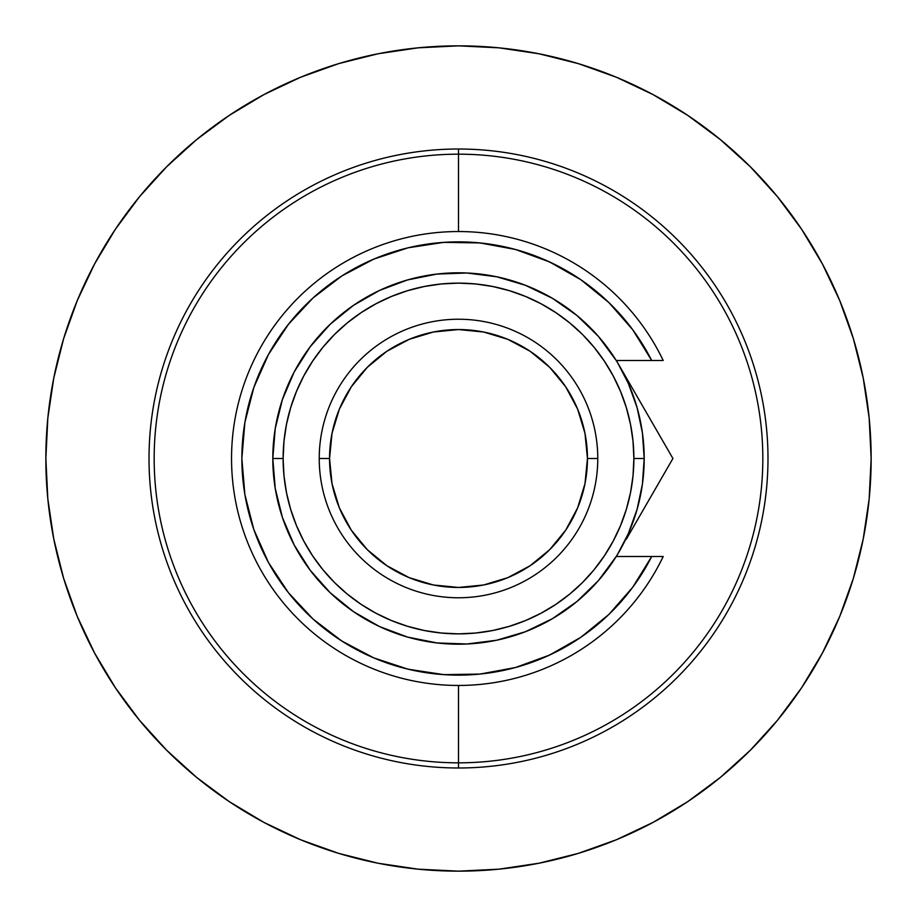 <?xml version="1.0" encoding="UTF-8"?>
<svg xmlns="http://www.w3.org/2000/svg" width="917" height="917" viewBox="0 0 917 917"><rect width="100%" height="100%" fill="white"/><g stroke="black" fill="none" stroke-linecap="round" stroke-linejoin="round"><path stroke-width="1.38" d="M458.5 149.012L458.5 154.171A304.329 304.329 0 0 1 762.829 458.5A304.329 304.329 0 0 1 458.5 762.829L458.5 767.987A309.488 309.488 0 0 0 767.987 458.5A309.488 309.488 0 0 0 458.5 149.012A309.488 309.488 0 0 1 767.987 458.5A309.488 309.488 0 0 1 458.5 767.987A309.488 309.488 0 0 1 149.012 458.5A309.488 309.488 0 0 1 458.5 149.012A309.488 309.488 0 0 0 149.012 458.5A309.488 309.488 0 0 0 458.5 767.987L458.5 762.829A304.329 304.329 0 0 0 762.829 458.5A304.329 304.329 0 0 0 458.5 154.171L458.5 231.542L458.5 154.171A304.329 304.329 0 0 0 154.171 458.5A304.329 304.329 0 0 0 458.5 762.829L458.5 685.457L458.5 762.829A304.329 304.329 0 0 1 154.171 458.5A304.329 304.329 0 0 1 458.5 154.171L458.5 149.012M458.5 45.85A412.65 412.65 0 0 1 871.15 458.5A412.65 412.65 0 0 1 458.5 871.15A412.65 412.65 0 0 1 45.85 458.5A412.65 412.65 0 0 1 458.5 45.85L498.951 47.833L539.001 53.782L578.283 63.617L616.419 77.257L653.019 94.577L687.761 115.393L653.019 94.577L687.761 115.393L720.281 139.522L750.289 166.711L777.478 196.719L801.607 229.239L822.423 263.981L839.743 300.581L853.383 338.717L839.743 300.581L853.383 338.717L863.218 377.999L869.167 418.049L871.15 458.5L869.167 498.951L863.218 539.001L853.383 578.283L839.743 616.419L822.423 653.019L801.607 687.761L822.423 653.019L801.607 687.761L777.478 720.281L750.289 750.289L720.281 777.478L687.761 801.607L653.019 822.423L616.419 839.743L578.283 853.383L616.419 839.743L578.283 853.383L539.001 863.218L498.951 869.167L458.5 871.15L418.049 869.167L377.999 863.218L338.717 853.383L300.581 839.743L263.981 822.423L229.239 801.607L263.981 822.423L229.239 801.607L196.719 777.478L166.711 750.289L139.522 720.281L115.393 687.761L94.577 653.019L77.257 616.419L63.617 578.283L77.257 616.419L63.617 578.283L53.782 539.001L47.833 498.951L45.85 458.5L47.833 418.049L53.782 377.999L63.617 338.717L77.257 300.581L94.577 263.981L115.393 229.239L94.577 263.981L115.393 229.239L139.522 196.719L166.711 166.711L196.719 139.522L229.239 115.393L263.981 94.577L300.581 77.257L338.717 63.617L300.581 77.257L338.717 63.617L377.999 53.782L418.049 47.833L458.5 45.85M338.717 853.383L300.581 839.743L338.717 853.383M115.393 687.761L94.577 653.019L115.393 687.761M63.617 338.717L77.257 300.581L63.617 338.717M229.239 115.393L263.981 94.577L229.239 115.393M578.283 63.617L616.419 77.257L578.283 63.617M801.607 229.239L822.423 263.981L801.607 229.239M853.383 578.283L839.743 616.419L853.383 578.283M687.761 801.607L653.019 822.423L687.761 801.607M637.223 508.901L637.968 506.184M617.726 362.96L628.283 383.295L637.063 407.538L642.404 432.778L644.192 458.5L633.876 458.5A175.376 175.376 0 0 1 458.5 633.876A175.376 175.376 0 0 1 283.124 458.5L272.808 458.5A185.692 185.692 0 0 0 458.5 644.192A185.692 185.692 0 0 0 644.192 458.5A185.692 185.692 0 0 1 458.5 644.192A185.692 185.692 0 0 1 272.808 458.5L275.226 428.617L282.425 399.525L294.208 371.958L310.267 346.649L330.2 324.263L353.469 305.361L379.478 290.46L407.538 279.937L436.939 274.068L466.891 273.002L496.636 276.762L525.372 285.267L552.378 298.289L576.931 315.471L598.4 336.39L616.224 360.496L651.7 360.496L632.73 329.742L608.899 302.576L580.885 279.742L549.466 261.884L515.514 249.493L479.981 242.925L443.839 242.352L408.111 247.796L373.792 259.11L341.823 275.96L313.098 297.899L288.431 324.297L268.486 354.443L253.837 387.478L244.873 422.485L241.859 458.5L244.873 494.515L253.837 529.522L268.486 562.557L288.431 592.703L313.098 619.101L341.823 641.04L373.792 657.89L408.111 669.204L443.839 674.648L479.981 674.075L515.514 667.507L549.466 655.116L580.885 637.258L608.899 614.424L632.73 587.258L651.7 556.504L616.224 556.504L598.4 580.61L576.931 601.529L552.378 618.711L525.372 631.733L496.636 640.238L466.891 643.998L436.939 642.932L407.538 637.063L379.478 626.54L353.469 611.639L330.2 592.737L310.267 570.351L294.208 545.042L282.425 517.475L275.226 488.383L272.808 458.5A185.692 185.692 0 0 1 458.5 272.808A185.692 185.692 0 0 1 644.192 458.5L642.404 484.222L637.063 509.462L628.283 533.705L617.726 554.04M597.769 458.5L587.453 458.5A128.953 128.953 0 0 1 458.5 587.453A128.953 128.953 0 0 1 329.547 458.5L319.231 458.5A139.269 139.269 0 0 0 458.5 597.769A139.269 139.269 0 0 0 597.769 458.5A139.269 139.269 0 0 1 458.5 597.769A139.269 139.269 0 0 1 319.231 458.5A139.269 139.269 0 0 1 458.5 319.231A139.269 139.269 0 0 1 597.769 458.5A139.269 139.269 0 0 0 458.5 319.231A139.269 139.269 0 0 0 319.231 458.5L329.547 458.5L332.023 483.66L339.359 507.846L351.28 530.141L367.316 549.684L386.859 565.72L409.154 577.641L433.34 584.977L458.5 587.453L483.66 584.977L507.846 577.641L530.141 565.72L549.684 549.684L565.72 530.141L577.641 507.846L584.977 483.66L587.453 458.5L584.977 433.34L577.641 409.154L565.72 386.859L549.684 367.316L530.141 351.28L507.846 339.359L483.66 332.023L458.5 329.547L433.34 332.023L409.154 339.359L386.859 351.28L367.316 367.316L351.28 386.859L339.359 409.154L332.023 433.34L329.547 458.5A128.953 128.953 0 0 1 458.5 329.547A128.953 128.953 0 0 1 587.453 458.5L597.769 458.5M616.224 360.496L651.7 360.496A216.641 216.641 0 0 0 322.268 290.059A216.641 216.641 0 0 0 322.268 626.941A216.641 216.641 0 0 0 651.7 556.504L663.209 556.504A226.958 226.958 0 0 1 317.133 636.054A226.958 226.958 0 0 1 317.133 280.946A226.958 226.958 0 0 1 663.209 360.496A226.958 226.958 0 0 0 317.133 280.946A226.958 226.958 0 0 0 317.133 636.054A226.958 226.958 0 0 0 663.209 556.504L616.224 556.504M560.906 267.592L545.512 260.096M493.254 244.667L476.37 242.592M457.503 241.859L440.596 242.604M386.985 253.998L371.465 260.107M297.75 313.259L287.537 325.443M267.97 561.605L275.742 574.821M340.001 639.86L354.145 648.353M405.303 668.504L421.751 672.001M440.596 674.396L457.503 675.141M545.512 656.904L560.906 649.408M633.876 458.5L633.028 441.306L630.506 424.284L626.322 407.595L620.522 391.387L613.164 375.832L604.314 361.069L594.067 347.245L582.513 334.487L569.755 322.933L555.931 312.686L541.168 303.836L525.613 296.478L509.405 290.678L492.716 286.494L475.694 283.972L458.5 283.124L441.306 283.972L424.284 286.494L407.595 290.678L391.387 296.478L375.832 303.836L361.069 312.686L347.245 322.933L334.487 334.487L322.933 347.245L312.686 361.069L303.836 375.832L296.478 391.387L290.678 407.595L286.494 424.284L283.972 441.306L283.124 458.5L283.972 475.694L286.494 492.716L290.678 509.405L296.478 525.613L303.836 541.168L312.686 555.931L322.933 569.755L334.487 582.513L347.245 594.067L361.069 604.314L375.832 613.164L391.387 620.522L407.595 626.322L424.284 630.506L441.306 633.028L458.5 633.876L475.694 633.028L492.716 630.506L509.405 626.322L525.613 620.522L541.168 613.164L555.931 604.314L569.755 594.067L582.513 582.513L594.067 569.755L604.314 555.931L613.164 541.168L620.522 525.613L626.322 509.405L630.506 492.716L633.028 475.694L633.876 458.5L644.192 458.5A185.692 185.692 0 0 0 458.5 272.808A185.692 185.692 0 0 0 272.808 458.5L283.124 458.5A175.376 175.376 0 0 1 458.5 283.124A175.376 175.376 0 0 1 633.876 458.5M651.7 360.496L663.209 360.496L651.7 360.496M660.114 436.32L629.979 384.131M667.805 449.639L619.319 365.654M646.909 503.548L672.918 458.5L647.012 413.624M633.36 527.023L641.98 512.076M626.334 539.185L672.918 458.5L660.148 436.389M616.339 360.496L619.158 365.39L616.339 360.496M644.915 506.998L641.304 513.268M641.27 403.686L646.943 413.498M646.875 503.605L641.579 512.775M665.994 470.501L660.171 480.577M624.683 541.351L629.154 531.711M634.541 517.601L637.453 508.064M641.212 491.672L642.508 483.5M642.496 433.5L641.201 425.305M637.453 408.936L634.541 399.399M629.154 385.289L624.672 375.615M616.339 556.504L619.158 551.61L616.339 556.504M660.148 480.611L626.368 539.127"/></g></svg>
